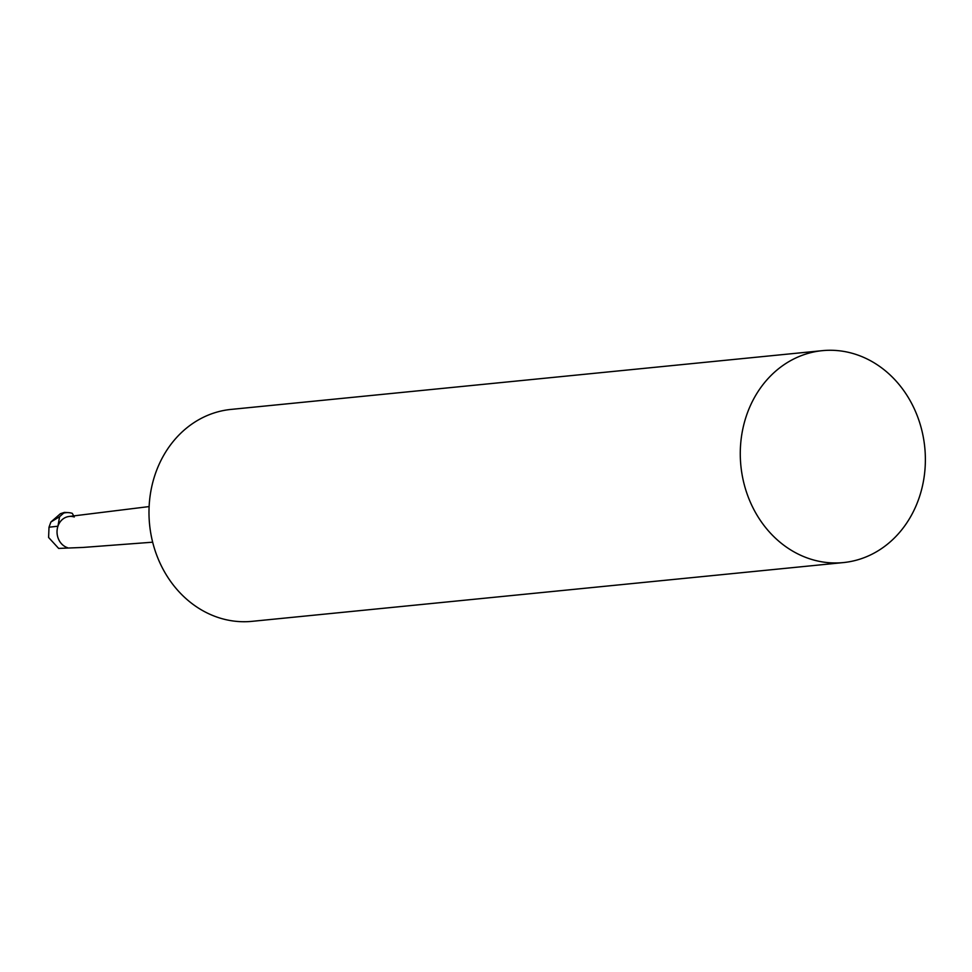 <?xml version="1.0" encoding="UTF-8"?>
<svg xmlns="http://www.w3.org/2000/svg" width="972" height="972" viewBox="0 0 972 972"><rect width="100%" height="100%" fill="white"/><g stroke="black" fill="none" stroke-linecap="round" stroke-linejoin="round"><path stroke-width="1.46" d="M59.571 516.727L64.431 512.402L60.434 513.69L50.909 522L59.571 516.727L57.943 526.217A15.977 13.863 84.3 0 0 67.554 547.71A15.977 13.863 84.3 0 0 67.59 547.71A15.977 13.863 -95.7 0 1 57.943 526.217L58.32 525.196A15.977 13.863 -95.7 0 1 74.285 516.983M152.653 542.194L83.009 547.443L58.648 548.415L48.6 537.467L49.013 527.201L57.943 526.217L58.32 525.196A15.977 13.863 -95.7 0 1 69.048 516.472L149.117 506.582M73.69 515.901L72.28 513.35A20.048 17.399 -95.7 0 0 68.72 512.645L64.431 512.402M63.411 513.167A20.048 17.399 -95.7 0 1 68.72 512.645M50.909 522L49.013 527.201M743.009 428.069A106.483 92.401 -95.7 0 1 822.3 350.661A106.483 92.401 -95.7 0 1 917.204 415.652A106.483 92.401 -95.7 0 1 894.738 537.638A106.483 92.401 -95.7 0 1 843.356 562.581A106.483 92.401 -95.7 0 1 743.009 428.069M822.3 350.661L230.996 409.419A106.483 92.401 84.3 0 0 149.178 505.513A106.483 92.401 84.3 0 0 219.186 617.827A106.483 92.401 84.3 0 0 252.064 621.339L843.356 562.581"/></g></svg>
